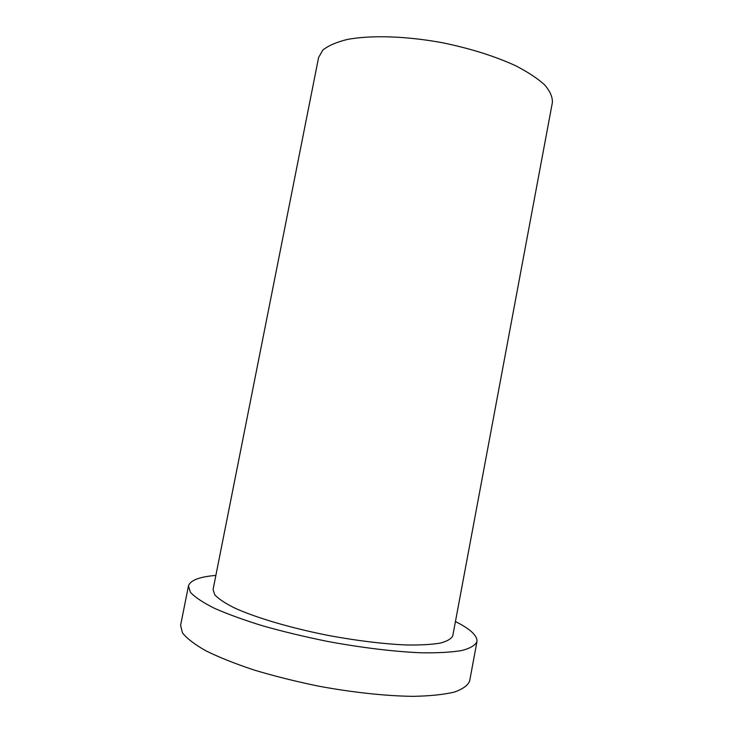 <?xml version="1.0" encoding="UTF-8"?>
<svg xmlns="http://www.w3.org/2000/svg" width="733" height="733" viewBox="0 0 733 733"><rect width="100%" height="100%" fill="white"/><g stroke="black" fill="none" stroke-linecap="round" stroke-linejoin="round"><path stroke-width="1.1" d="M318.608 57.476L322.777 50.146C328.127 45.776 336.181 42.239 346.938 39.545C370.477 34.973 406.018 35.999 442.668 42.78C470.595 48.561 494.94 56.221 515.693 65.759C528.017 72.127 537.692 78.523 544.701 84.946C550.071 91.231 552.627 97.086 552.389 102.492L452.792 635.713C451.427 638.8 447.212 641.265 440.148 643.134C431.444 644.573 420.156 645.187 406.293 644.976C383.304 643.959 357.383 640.798 328.531 635.484C290.919 628.08 256.174 617.8 234.826 608.097C225.269 603.323 218.599 598.916 214.796 594.866L213.065 589.552L318.608 57.476M215.868 575.405C199.284 576.825 190.14 580.353 188.445 586.015L180.611 625.276L182.407 632.762C186.732 638.361 194.547 644.371 205.826 650.785C219.075 657.318 235.192 663.741 254.177 670.054C274.463 676.138 295.995 681.516 318.763 686.189C353.059 692.511 386.163 696.029 413.265 696.35C430.06 696.002 443.722 694.591 454.24 692.117C462.77 689.112 467.911 685.382 469.661 680.939L476.963 641.577C477.485 635.694 470.311 629.015 455.44 621.538M188.445 586.015L190.461 592.356C194.932 597.193 202.867 602.48 214.265 608.216C227.606 614.107 243.796 619.99 262.826 625.872C283.14 631.599 304.662 636.766 327.394 641.384C361.598 647.743 394.556 651.701 421.457 652.801C438.114 653.021 451.62 652.251 461.992 650.492C470.375 648.229 475.36 645.251 476.963 641.577"/></g></svg>
